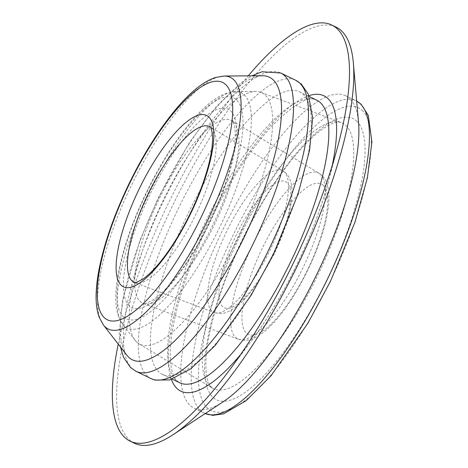 <?xml version="1.0" encoding="UTF-8"?>
<svg xmlns="http://www.w3.org/2000/svg" width="468" height="468" viewBox="0 0 468 468"><rect width="100%" height="100%" fill="white"/><g stroke="black" fill="none" stroke-linecap="round" stroke-linejoin="round"><path stroke-width="0.35" stroke-dasharray="2.34 1.75" d="M136.861 342.196A139.774 41.874 115.9 0 1 135.123 340.306A139.774 41.874 115.9 0 1 163.262 200.292A139.774 41.874 115.9 0 1 255.733 91.459A139.774 41.874 115.9 0 1 260.846 92.319A139.774 41.874 115.9 0 1 265.034 94.916A139.774 41.874 115.9 0 1 235 244.15A139.774 41.874 115.9 0 1 138.973 343.787A139.774 41.874 115.9 0 1 136.861 342.196M223.172 401.778A173.622 52.018 115.9 0 1 194.138 408.195A173.622 52.018 115.9 0 1 190.248 405.54A173.622 52.018 115.9 0 1 226.489 222.288A173.622 52.018 115.9 0 1 345.583 95.712A173.622 52.018 115.9 0 1 349.467 98.374A173.622 52.018 115.9 0 1 358.535 122.481M134.404 443.237A231.21 69.27 115.9 0 1 129.232 439.698A231.21 69.27 115.9 0 1 177.489 195.671A231.21 69.27 115.9 0 1 336.082 27.115M118.252 344.103A231.21 69.27 115.9 0 1 248.256 75.857M302.919 94.156A157.049 47.052 115.9 0 1 270.141 259.91A157.049 47.052 115.9 0 1 162.414 374.4A157.049 47.052 115.9 0 1 158.898 371.996A157.049 47.052 115.9 0 1 191.681 206.242A157.049 47.052 115.9 0 1 299.403 91.751A157.049 47.052 115.9 0 1 302.919 94.156M126.992 355.352A157.049 47.052 115.9 0 1 158.605 198.034A157.049 47.052 115.9 0 1 262.501 75.752M320.328 174.248A92.307 27.659 115.9 0 1 301.626 270.539A92.307 27.659 115.9 0 1 238.446 339.265A92.307 27.659 115.9 0 1 235.679 337.557A92.307 27.659 115.9 0 1 255.516 238.996A92.307 27.659 115.9 0 1 318.93 173.201A92.307 27.659 115.9 0 1 320.328 174.248M323.183 185.252A83.614 25.05 115.9 0 1 304.03 276.834A83.614 25.05 115.9 0 1 246.501 333.181A83.614 25.05 115.9 0 1 265.654 241.599A83.614 25.05 115.9 0 1 323.183 185.252M233.397 121.832A101.603 30.438 115.9 0 1 212.811 227.817A101.603 30.438 115.9 0 1 143.267 303.463A101.603 30.438 115.9 0 1 140.224 301.579A101.603 30.438 115.9 0 1 162.057 193.097A101.603 30.438 115.9 0 1 231.859 120.674A101.603 30.438 115.9 0 1 233.397 121.832M129.402 305.949A110.29 33.047 115.9 0 1 154.662 185.152A110.29 33.047 115.9 0 1 230.543 110.828A110.29 33.047 115.9 0 1 205.282 231.631A110.29 33.047 115.9 0 1 129.402 305.949M124.353 326.126A130.73 39.166 115.9 0 1 122.733 324.359A130.73 39.166 115.9 0 1 149.052 193.407A130.73 39.166 115.9 0 1 235.539 91.611A130.73 39.166 115.9 0 1 244.237 94.846A130.73 39.166 115.9 0 1 214.297 238.031A130.73 39.166 115.9 0 1 124.353 326.126M123.657 317.035A122.821 36.796 115.9 0 1 151.784 182.508A122.821 36.796 115.9 0 1 236.287 99.742A122.821 36.796 115.9 0 1 208.161 234.269A122.821 36.796 115.9 0 1 123.657 317.035M210.313 386.486A147.625 44.232 115.9 0 1 240.224 232.491A147.625 44.232 115.9 0 1 341.271 122.575A147.625 44.232 115.9 0 1 345.694 125.319A147.625 44.232 115.9 0 1 313.969 282.935A147.625 44.232 115.9 0 1 212.548 388.165A147.625 44.232 115.9 0 1 210.313 386.486M356.517 120.943A156.318 46.835 115.9 0 1 320.715 292.155A156.318 46.835 115.9 0 1 213.168 397.49A156.318 46.835 115.9 0 1 248.97 226.278A156.318 46.835 115.9 0 1 356.517 120.943M194.138 408.195L205.236 413.56A173.622 52.018 115.9 0 1 204.627 413.279A173.622 52.018 115.9 0 1 200.737 410.617A173.622 52.018 115.9 0 1 236.978 227.372A173.622 52.018 115.9 0 1 356.072 100.796A173.622 52.018 115.9 0 1 356.669 101.106M362.051 110.261A168.392 50.45 115.9 0 1 323.482 294.7A168.392 50.45 115.9 0 1 207.634 408.166A168.392 50.45 115.9 0 1 246.197 223.733A168.392 50.45 115.9 0 1 362.051 110.261M171.393 379.425A164.116 49.169 115.9 0 1 208.196 222.072A164.116 49.169 115.9 0 1 308.909 95.688M176.225 380.396A157.049 47.052 115.9 0 1 209.003 214.642A157.049 47.052 115.9 0 1 316.731 100.152C309.091 95.168 294.05 103.896 271.598 126.325C249.017 151.222 227.793 184.176 207.927 225.184C189.47 264.262 177.612 299.526 172.359 330.97C170.434 343.155 169.831 353.445 170.551 361.852C172.031 375.687 175.342 379.215 177.366 381.168L179.741 382.801A157.049 47.052 115.9 0 1 176.225 380.396M151.117 378.624A165.771 49.666 115.9 0 1 147.408 376.085A165.771 49.666 115.9 0 1 182.011 201.123A165.771 49.666 115.9 0 1 295.717 80.274M136.141 371.364A165.771 49.666 115.9 0 1 132.426 368.825A165.771 49.666 115.9 0 1 167.029 193.863A165.771 49.666 115.9 0 1 280.736 73.008M211.513 127.881A86.551 25.933 115.9 0 1 193.98 218.17A86.551 25.933 115.9 0 1 134.737 282.613L214.28 312.536A78.788 23.605 115.9 0 1 211.916 311.074A78.788 23.605 115.9 0 1 228.846 226.951A78.788 23.605 115.9 0 1 282.97 170.791A78.788 23.605 115.9 0 1 284.164 171.692A78.788 23.605 115.9 0 1 268.205 253.872A78.788 23.605 115.9 0 1 214.28 312.536C221.528 314.438 227.109 314.642 240.453 303.194C246.367 297.695 252.31 290.529 258.295 281.695L274.119 254.065C284.427 232.549 290.341 213.513 291.868 196.958C293.003 179.782 287.504 174.611 285.427 172.633L282.97 170.791L210.202 126.898A86.551 25.933 115.9 0 1 211.513 127.881M222.739 306.698A70.095 21.001 115.9 0 1 238.791 229.923A70.095 21.001 115.9 0 1 287.019 182.69A70.095 21.001 115.9 0 1 270.966 259.465A70.095 21.001 115.9 0 1 222.739 306.698M103.451 325.055A139.868 41.904 115.9 0 1 131.607 184.948A139.868 41.904 115.9 0 1 224.137 76.044M332.257 165.444A164.116 49.169 115.9 0 1 328.454 181.373A164.116 49.169 115.9 0 1 250.766 341.675A164.116 49.169 115.9 0 1 240.616 354.533M238.446 339.265L244.934 340.341C249.59 340.388 256.68 338.288 266.807 329.478C277.027 320.229 287.171 307.072 297.227 290.008C323.242 245.162 339.072 190.347 321.592 175.196L318.93 173.201L231.859 120.674L233.491 123.055C234.883 125.769 236.685 134.79 233.479 153.059C229.513 174.412 221.212 198.122 208.582 224.201C196.379 248.789 183.497 268.854 169.937 284.392C164.005 291.067 158.67 296.028 153.937 299.28C147.098 303.188 143.541 304.58 143.267 303.463L238.446 339.265M135.123 340.306L122.733 324.359L118.597 316.701C114.678 306.066 114.812 290.365 119.001 269.591C124.084 245.437 133.31 219.51 146.665 191.821C160.12 164.321 174.716 141.16 190.453 122.347C204.001 106.4 216.181 96.654 226.992 93.097L235.539 91.611L255.733 91.459M260.846 92.319L341.271 122.575C340.154 121.967 338.013 122.031 334.842 122.768C331.625 123.605 327.612 125.658 322.791 128.922C315.765 133.766 307.985 140.991 299.461 150.602C279.987 172.932 261.548 201.638 244.15 236.72C226.512 273.084 214.754 306.423 208.874 336.738C206.446 349.894 205.516 360.869 206.078 369.673C206.505 375.57 207.4 380.045 208.763 383.099L211.577 387.434L212.548 388.165L138.973 343.787M162.414 374.4L172.23 379.156M120.457 346.94L119.217 334.017L122.546 299.976L139.914 240.382L158.576 197.18L189.721 142.073L216.859 105.914L240.692 83.052L251.854 75.834M299.403 91.751L309.213 96.507M337.99 145.536L328.454 181.373C314.853 233.433 283.199 298.748 250.766 341.675L228.542 371.37M345.583 95.712L356.669 101.1"/><path stroke-width="0.7" d="M248.256 75.857A231.21 69.27 115.9 0 1 331.748 25.015L336.082 27.115A231.21 69.27 115.9 0 1 341.254 30.66A231.21 69.27 115.9 0 1 353.328 62.765L358.535 122.481A173.622 52.018 115.9 0 1 316.672 274.64A173.622 52.018 115.9 0 1 223.172 401.778L173.072 434.69A231.21 69.27 115.9 0 1 134.404 443.237L130.069 441.137A231.21 69.27 115.9 0 1 124.897 437.598A231.21 69.27 115.9 0 1 118.252 344.103M353.328 62.765A231.21 69.27 115.9 0 1 297.578 265.391A231.21 69.27 115.9 0 1 173.072 434.69M331.748 25.015A231.21 69.27 115.9 0 1 336.925 28.56A231.21 69.27 115.9 0 1 337.99 145.536A231.21 69.27 115.9 0 1 228.542 371.37A231.21 69.27 115.9 0 1 130.069 441.137M224.137 76.044L262.501 75.752A157.049 47.052 115.9 0 1 272.955 79.636A157.049 47.052 115.9 0 1 236.983 251.649A157.049 47.052 115.9 0 1 128.94 357.476A157.049 47.052 115.9 0 1 126.992 355.352L103.451 325.055L99.263 317.433C95.045 306.189 95.033 289.844 99.228 268.398C104.563 242.114 114.566 213.765 129.232 183.339C144.015 153.135 160.033 127.869 177.278 107.558C191.348 91.19 204.112 81.163 215.584 77.472L224.137 76.044A139.868 41.904 115.9 0 1 233.45 79.501A139.868 41.904 115.9 0 1 201.415 232.695A139.868 41.904 115.9 0 1 105.183 326.951A139.868 41.904 115.9 0 1 103.451 325.055M356.669 101.106A173.622 52.018 115.9 0 1 359.956 103.451A173.622 52.018 115.9 0 1 324.219 285.696A173.622 52.018 115.9 0 1 205.236 413.56L212.835 415.356L223.622 413.823L246.168 400.666L271.06 375.693L307.868 323.265L330.385 281.473L354.914 222.335L367.456 177.559L371.902 141.81L368.275 115.385L361.097 104.229L356.669 101.1M240.616 354.533A164.116 49.169 115.9 0 1 177.196 388.686A164.116 49.169 115.9 0 1 171.393 379.425M308.909 95.688A164.116 49.169 115.9 0 1 327.694 98.344A164.116 49.169 115.9 0 1 332.257 165.444M309.213 96.507L316.731 100.152A157.049 47.052 115.9 0 1 320.247 102.556A157.049 47.052 115.9 0 1 287.463 268.31A157.049 47.052 115.9 0 1 179.741 382.801L172.23 379.156M299.426 82.807A165.771 49.666 115.9 0 1 264.829 257.769A165.771 49.666 115.9 0 1 151.117 378.624L155.019 380.092L169.726 379.899L190.634 368.983L215.099 345.6L251.135 295.255L273.546 253.913L298.093 193.904L309.564 150.275L312.642 117.655L308.248 94.097L301.328 84.1L295.717 80.274A165.771 49.666 115.9 0 1 299.426 82.807M251.854 75.834L262.033 71.756L280.736 73.008A165.771 49.666 115.9 0 1 284.445 75.547A165.771 49.666 115.9 0 1 249.848 250.509A165.771 49.666 115.9 0 1 136.141 371.364L151.117 378.624M225.5 84.404A131.958 39.534 115.9 0 1 195.273 228.934A131.958 39.534 115.9 0 1 104.487 317.86A131.958 39.534 115.9 0 1 134.708 173.324A131.958 39.534 115.9 0 1 225.5 84.404M134.737 282.613A86.551 25.933 115.9 0 1 132.146 281.005A86.551 25.933 115.9 0 1 150.743 188.598A86.551 25.933 115.9 0 1 210.202 126.898L210.249 126.939C210.787 126.261 211.542 129.15 212.513 135.603C212.823 140.511 212.285 146.794 210.898 154.458C206.593 178.478 192.635 212.759 176.155 239.294C169.533 250.017 162.975 259.067 156.47 266.45C151.433 272.113 146.934 276.313 142.974 279.051L136.592 282.385L134.737 282.613M208.664 116.883A95.244 28.536 115.9 0 1 186.849 221.2A95.244 28.536 115.9 0 1 121.323 285.381A95.244 28.536 115.9 0 1 143.132 181.063A95.244 28.536 115.9 0 1 208.664 116.883M120.457 346.94L123.564 357.441L130.525 367.532L136.141 371.364M280.736 73.008L295.717 80.274"/></g></svg>
